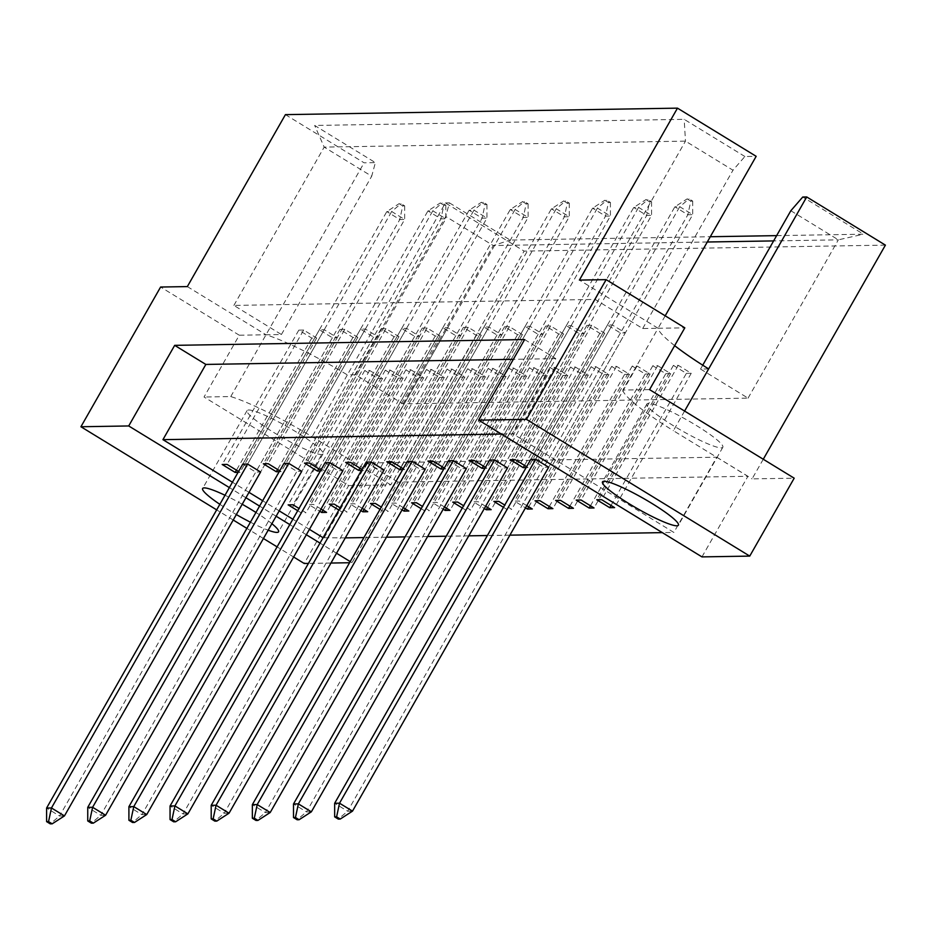 <?xml version="1.0" encoding="UTF-8"?>
<svg xmlns="http://www.w3.org/2000/svg" width="932" height="932" viewBox="0 0 932 932"><rect width="100%" height="100%" fill="white"/><g stroke="black" fill="none" stroke-linecap="round" stroke-linejoin="round"><path stroke-width="0.7" stroke-dasharray="4.66 3.5" d="M242.215 504.259A43.711 5.93 -150.3 0 0 225.008 495.265M219.847 504.317A43.711 5.93 -150.3 0 0 229.26 510.352A43.711 5.93 -150.3 0 0 236.332 514.557M296.388 432.052A43.711 5.93 -150.3 0 0 247.073 410.593A43.711 5.93 -150.3 0 0 273.705 432.436A43.711 5.93 -150.3 0 0 323.008 453.896A43.711 5.93 -150.3 0 0 296.388 432.052M673.545 425.808A43.711 5.93 29.7 0 1 646.924 403.964A43.711 5.93 29.7 0 1 696.227 425.423A43.711 5.93 29.7 0 1 722.848 447.267A43.711 5.93 29.7 0 1 673.545 425.808M297.716 510.724L301.118 512.821L305.987 512.74L299.009 508.464M238.056 472.384L240.025 472.349L238.58 471.464M321.027 509.012L313.571 504.445L308.713 504.527L319.734 511.272M319.385 329.8L242.763 464.136L255.741 472.093L260.599 472.011L337.233 337.675L324.243 329.718L319.385 329.8L332.375 337.757L337.233 337.675M338.864 510.049L342.277 512.134L347.135 512.052L340.157 507.777M279.216 471.697L281.184 471.674L279.74 470.788M362.175 508.324L354.731 503.758L349.861 503.839L360.882 510.585M360.533 329.124L283.911 463.46L296.9 471.406L301.758 471.324L378.38 336.988L365.402 329.043L360.533 329.124L373.522 337.069L378.38 336.988M380.011 509.361L383.425 511.447L388.283 511.377L381.305 507.101M320.363 471.021L322.332 470.986L320.888 470.101M403.323 507.637L395.879 503.082L391.021 503.163L402.03 509.909M401.692 328.437L325.058 462.773L338.048 470.73L342.906 470.648L419.528 336.312L406.55 328.355L401.692 328.437L414.67 336.382L419.528 336.312M421.159 508.686L424.573 510.771L429.431 510.689L422.452 506.414M361.511 470.334L363.48 470.299L362.035 469.413M444.482 506.961L437.026 502.395L432.168 502.476L443.189 509.222M442.84 327.761L366.218 462.097L379.196 470.043L384.054 469.961L460.688 335.625L447.698 327.68L442.84 327.761L455.818 335.706L460.688 335.625M462.319 507.998L465.72 510.084L470.59 510.002L463.612 505.738M402.659 469.658L404.628 469.623L403.183 468.738M485.63 506.274L478.174 501.719L473.316 501.8L484.337 508.546M483.988 327.074L407.366 461.41L420.344 469.367L425.213 469.285L501.835 334.938L488.846 326.992L483.988 327.074L496.977 335.019L501.835 334.938M503.466 507.323L506.88 509.408L511.738 509.326L504.76 505.051M443.818 468.971L445.787 468.936L444.343 468.05M526.778 505.598L519.334 501.032L514.464 501.113L525.485 507.858M525.135 326.386L448.513 460.734L461.503 468.68L466.361 468.598L542.983 334.262L530.005 326.317L525.135 326.386L538.125 334.343L542.983 334.262M484.966 468.295L486.935 468.26L485.49 467.375M566.295 325.711L489.661 460.047L502.651 468.004L507.509 467.922L584.131 333.574L571.153 325.629L566.295 325.711L579.273 333.656L584.131 333.574M526.114 467.608L528.083 467.573L526.638 466.687M607.443 325.023L530.821 459.371L543.799 467.316L548.657 467.235L625.29 332.899L612.301 324.942L607.443 325.023L620.421 332.98L625.29 332.899M501.346 434.056L512.88 433.858L673.859 532.44L662.337 532.626M345.318 537.88L323.078 537.717M309.412 529.353L292.869 519.229M279.204 510.864L262.661 500.729M248.995 492.364L232.441 482.228M509.921 535.154L487.378 535.527M468.773 535.842L446.218 536.215M427.613 536.517L405.07 536.89M386.465 537.205L363.923 537.578M701.959 556.893L747.93 476.287L397.987 482.089L352.016 562.695L349.57 562.73M330.965 563.045L308.422 563.417M187.344 286.59L266.016 334.763L239.279 335.217L204.038 397.009L348.661 485.572L304.216 563.487M348.661 485.572L390.788 484.873L312.115 436.689A87.422 11.86 -150.3 0 0 230.763 396.566L204.038 397.009M885.4 245.128L524.11 251.116L390.788 484.873M763.273 459.243L752.066 478.885L794.192 478.186M674.652 345.644A87.422 11.86 29.7 0 1 658.085 328.274L579.401 280.089M708.646 368.909L700.538 369.049L748.058 398.139L402.974 403.859L355.465 374.769L347.356 374.897L312.115 436.689M665.192 315.808L658.085 328.274L642.696 328.53L595.175 299.428L233.885 305.416L281.406 334.518L266.016 334.763A87.422 11.86 29.7 0 1 347.356 374.897L445.438 202.943L524.11 251.116M686.383 373.359L691.241 373.278L678.251 365.332L673.393 365.414L686.383 373.359L611.043 505.435M591.727 325.291L586.869 325.373L599.847 333.318L604.705 333.237L591.727 325.291L515.105 459.627M665.798 373.697L670.667 373.627L657.677 365.67L652.819 365.752L665.798 373.697L590.469 505.773M645.224 374.047L650.093 373.965L637.104 366.008L632.246 366.09L645.224 374.047L569.895 506.123M550.579 325.967L545.721 326.049L558.699 334.005L563.557 333.924L550.579 325.967L473.957 460.303M624.65 374.384L629.508 374.303L616.53 366.358L611.672 366.439L624.65 374.384L549.321 506.46M604.076 374.722L608.934 374.641L595.956 366.695L591.098 366.777L604.076 374.722L528.747 506.798M509.431 326.654L504.562 326.736L517.551 334.681L522.409 334.6L509.431 326.654L432.798 460.99M583.502 375.072L588.36 374.99L575.382 367.033L570.524 367.115L583.502 375.072L506.88 509.408M562.928 375.41L567.786 375.328L554.808 367.383L549.938 367.453L562.928 375.41L487.587 507.486M468.272 327.33L463.414 327.412L476.392 335.369L481.262 335.287L468.272 327.33L391.65 461.678M542.354 375.747L547.212 375.666L534.222 367.721L529.364 367.802L542.354 375.747L465.72 510.084M521.78 376.085L526.638 376.004L513.649 368.058L508.79 368.14L521.78 376.085L446.44 508.161M427.124 328.017L422.266 328.099L435.244 336.044L440.102 335.963L427.124 328.017L350.502 462.354M501.195 376.435L506.064 376.353L493.075 368.396L488.217 368.478L501.195 376.435L424.573 510.771M480.621 376.773L485.479 376.691L472.501 368.746L467.643 368.827L480.621 376.773L405.292 508.849M385.976 328.693L381.118 328.775L394.096 336.732L398.954 336.65L385.976 328.693L309.342 463.041M460.047 377.111L464.905 377.029L451.927 369.084L447.069 369.165L460.047 377.111L383.425 511.447M439.473 377.448L444.331 377.378L431.353 369.422L426.495 369.503L439.473 377.448L364.144 509.524M344.828 329.38L339.959 329.462L352.948 337.407L357.806 337.326L344.828 329.38L268.195 463.717M418.899 377.798L423.757 377.716L410.779 369.759L405.909 369.841L418.899 377.798L342.277 512.134M398.325 378.136L403.183 378.054L390.205 370.109L385.335 370.19L398.325 378.136L322.985 510.212M303.669 330.056L298.811 330.138L311.789 338.095L316.659 338.013L303.669 330.056L227.047 464.404M377.751 378.474L382.609 378.392L369.62 370.447L364.762 370.528L377.751 378.474L301.118 512.821M239.279 335.217L160.607 287.033M744.889 156.506L684.181 119.331L314.667 125.459L375.375 162.622L371.705 176.206L324.185 147.116L685.474 141.128L732.983 170.218L744.889 156.506L756.167 156.32M285.425 114.636L364.097 162.809L375.375 162.622M230.763 396.566L364.097 162.809M293.65 557.01L277.095 546.874M263.43 538.51L246.887 528.374M233.221 520.009L216.678 509.874M355.465 374.769L445.752 216.457L449.422 202.873L445.438 202.943M449.422 202.873L510.13 240.048L710.289 236.728M776.636 235.633L863.451 234.2L802.743 197.025M250.405 522.2A43.711 5.93 -150.3 0 0 268.171 530.203M271.888 523.691A43.711 5.93 -150.3 0 0 255.951 512.472M352.016 562.695L350.222 561.6M336.557 553.235L320.014 543.1M306.348 534.735L289.805 524.6M276.14 516.235L259.585 506.099M245.931 497.735L229.377 487.599M649.569 389.623L622.832 390.065L658.085 328.274L684.81 327.831M642.696 328.53L732.983 170.218M595.175 299.428L685.474 141.128L684.181 119.331M233.885 305.416L324.185 147.116L314.667 125.459M281.406 334.518L371.705 176.206M402.974 403.859L493.273 245.559L445.752 216.457M748.058 398.139L838.357 239.839L773.63 240.91M707.283 242.005L493.273 245.559L510.13 240.048M700.538 369.049L702.74 365.193M790.837 210.737L838.357 239.839L863.451 234.2M524.634 339.551L555.787 358.634L512.88 433.858M397.987 482.089L366.835 463.006L716.778 457.204L673.859 532.44M716.778 457.204L747.93 476.287M366.835 463.006L323.917 538.242M612.301 324.942L535.679 459.29L679.731 206.729L674.873 206.811L687.851 214.756L692.721 214.675L548.657 467.235M620.421 332.98L543.799 467.316M691.241 373.278L614.607 507.625M678.251 365.332L601.629 499.668M673.393 365.414L596.771 499.75M586.869 325.373L510.247 459.709M599.847 333.318L524.518 465.394M604.705 333.237L528.083 467.573M670.667 373.627L594.034 507.963M657.677 365.67L581.055 500.006M652.819 365.752L576.197 500.088M571.153 325.629L494.531 459.965L638.583 207.405L633.725 207.487L646.703 215.443L651.561 215.362L507.509 467.922M579.273 333.656L502.651 468.004M650.093 373.965L573.46 508.301M637.104 366.008L560.482 500.356M632.246 366.09L555.623 500.437M545.721 326.049L469.087 460.385M558.699 334.005L483.37 466.07M563.557 333.924L486.935 468.26M629.508 374.303L552.886 508.639M616.53 366.358L539.908 500.694M611.672 366.439L535.038 500.775M530.005 326.317L453.371 460.653L597.435 208.092L592.577 208.174L605.555 216.119L610.413 216.038L466.361 468.598M538.125 334.343L461.503 468.68M608.934 374.641L532.312 508.988M595.956 366.695L519.334 501.032M591.098 366.777L514.464 501.113M504.562 326.736L427.939 461.072M517.551 334.681L442.211 466.757M522.409 334.6L445.787 468.936M588.36 374.99L511.738 509.326M575.382 367.033L498.748 501.381M570.524 367.115L493.89 501.451M488.846 326.992L412.224 461.328L556.276 208.78L551.418 208.85L564.408 216.806L569.266 216.725L425.213 469.285M496.977 335.019L420.344 469.367M567.786 375.328L491.164 509.664M554.808 367.383L478.174 501.719M549.938 367.453L473.316 501.8M463.414 327.412L386.792 461.748M476.392 335.369L401.063 467.433M481.262 335.287L404.628 469.623M547.212 375.666L470.59 510.002M534.222 367.721L457.6 502.057M529.364 367.802L452.742 502.138M447.698 327.68L371.076 462.016L515.128 209.455L510.27 209.537L523.248 217.482L528.118 217.401L384.054 469.961M455.818 335.706L379.196 470.043M526.638 376.004L450.005 510.352M513.649 368.058L437.026 502.395M508.79 368.14L432.168 502.476M422.266 328.099L345.644 462.435M435.244 336.044L359.915 468.12M440.102 335.963L363.48 470.299M506.064 376.353L429.431 510.689M493.075 368.396L416.453 502.744M488.217 368.478L411.595 502.826M406.55 328.355L329.928 462.691L473.98 210.143L469.122 210.224L482.1 218.17L486.958 218.088L342.906 470.648M414.67 336.382L338.048 470.73M485.479 376.691L408.857 511.027M472.501 368.746L395.879 503.082M467.643 368.827L391.021 503.163M381.118 328.775L304.484 463.122M394.096 336.732L318.767 468.796M398.954 336.65L322.332 470.986M464.905 377.029L388.283 511.377M451.927 369.084L375.305 503.42M447.069 369.165L370.435 503.501M365.402 329.043L288.769 463.379L432.832 210.818L427.963 210.9L440.952 218.845L445.811 218.775L301.758 471.324M373.522 337.069L296.9 471.406M444.331 377.378L367.709 511.715M431.353 369.422L354.731 503.758M426.495 369.503L349.861 503.839M339.959 329.462L263.337 463.798M352.948 337.407L277.608 469.483M357.806 337.326L281.184 471.674M423.757 377.716L347.135 512.052M410.779 369.759L334.145 504.107M405.909 369.841L329.287 504.189M324.243 329.718L247.621 464.054L391.673 211.506L386.815 211.587L399.805 219.533L404.663 219.451L260.599 472.011M332.375 337.757L255.741 472.093M403.183 378.054L326.561 512.39M390.205 370.109L313.571 504.445M385.335 370.19L308.713 504.527M298.811 330.138L222.189 464.486M311.789 338.095L236.46 470.171M316.659 338.013L240.025 472.349M382.609 378.392L305.987 512.74M369.62 370.447L292.998 504.783M364.762 370.528L288.139 504.864M684.589 411.07L673.393 430.7L752.066 478.885M622.832 390.065A87.422 11.86 -150.3 0 0 673.393 430.7M555.787 358.634L513.346 359.333M690.775 201.126L687.14 198.9L689.074 198.865L692.709 201.091L690.775 201.126L687.851 214.756L347.636 811.224L334.658 803.279M692.709 201.091L692.721 214.675L679.731 206.729L689.074 198.865M530.821 459.371L674.873 206.811L687.14 198.9M352.494 811.143L347.636 811.224L338.293 819.088M649.616 201.813L645.981 199.576L647.926 199.553L651.561 201.778L649.616 201.813L646.703 215.443L306.488 811.9L293.51 803.955M651.561 201.778L651.561 215.362L638.583 207.405L647.926 199.553M489.661 460.047L633.725 207.487L645.981 199.576M311.346 811.83L306.488 811.9L297.145 819.764M608.468 202.489L604.833 200.264L606.779 200.229L610.413 202.454L608.468 202.489L605.555 216.119L265.34 812.587L252.351 804.642M610.413 202.454L610.413 216.038L597.435 208.092L606.779 200.229M448.513 460.734L592.577 208.174L604.833 200.264M270.198 812.506L265.34 812.587L255.985 820.451M567.32 203.176L563.685 200.951L565.631 200.916L569.266 203.141L567.32 203.176L564.408 216.806L224.181 813.275L211.203 805.318M569.266 203.141L569.266 216.725L556.276 208.78L565.631 200.916M407.366 461.41L551.418 208.85L563.685 200.951M229.051 813.193L224.181 813.275L214.838 821.127M526.172 203.852L522.537 201.627L524.471 201.592L528.106 203.817L526.172 203.852L523.248 217.482L183.033 813.951L170.055 806.005M528.106 203.817L528.118 217.401L515.128 209.455L524.471 201.592M366.218 462.097L510.27 209.537L522.537 201.627M187.891 813.869L183.033 813.951L173.69 821.814M485.013 204.539L481.378 202.314L483.324 202.279L486.958 204.504L485.013 204.539L482.1 218.17L141.885 814.638L128.907 806.681M486.958 204.504L486.958 218.088L473.98 210.143L483.324 202.279M325.058 462.773L469.122 210.224L481.378 202.314M146.743 814.556L141.885 814.638L132.542 822.49M443.865 205.215L440.23 202.99L442.176 202.955L445.811 205.18L443.865 205.215L440.952 218.845L100.738 815.314L87.748 807.368M445.811 205.18L445.811 218.775L432.832 210.818L442.176 202.955M283.911 463.46L427.963 210.9L440.23 202.99M105.596 815.232L100.738 815.314L91.383 823.177M402.717 205.902L399.082 203.677L401.028 203.642L404.663 205.867L402.717 205.902L399.805 219.533L59.578 816.001L46.6 808.044M404.663 205.867L404.663 219.451L391.673 211.506L401.028 203.642M242.763 464.136L386.815 211.587L399.082 203.677M64.448 815.919L59.578 816.001L50.235 823.853M247.073 410.593L202.628 488.508M646.924 403.964L602.48 481.879M722.848 447.267L678.414 525.194M323.008 453.896L278.563 531.811"/><path stroke-width="1.4" d="M255.951 512.472A43.711 5.93 -150.3 0 0 251.943 509.967A43.711 5.93 -150.3 0 0 242.215 504.259M225.008 495.265A43.711 5.93 -150.3 0 0 202.628 488.508A43.711 5.93 -150.3 0 0 219.847 504.317M651.783 503.35A43.711 5.93 -150.3 0 0 602.48 481.879A43.711 5.93 -150.3 0 0 629.1 503.723A43.711 5.93 -150.3 0 0 678.414 525.194A43.711 5.93 -150.3 0 0 651.783 503.35M299.009 508.464L292.998 504.783L288.139 504.864L297.716 510.724M238.58 471.464L227.047 464.404L222.189 464.486L235.167 472.431L238.056 472.384M319.734 511.272L321.691 512.472L326.561 512.39L321.027 509.012M247.621 464.054L242.763 464.136L46.6 808.044L51.458 807.962L64.448 815.919L260.599 472.011L247.621 464.054L51.458 807.962L48.546 821.605L46.6 821.628L50.235 823.853L52.18 823.83L48.546 821.605M340.157 507.777L334.145 504.107L329.287 504.189L338.864 510.049M279.74 470.788L268.195 463.717L263.337 463.798L276.315 471.743L279.216 471.697M360.882 510.585L362.851 511.796L367.709 511.715L362.175 508.324M288.769 463.379L283.911 463.46L87.748 807.368L92.606 807.287L105.596 815.232L301.758 471.324L288.769 463.379L92.606 807.287L89.693 820.917L87.748 820.952L91.383 823.177L93.328 823.142L89.693 820.917M381.305 507.101L375.305 503.42L370.435 503.501L380.011 509.361M320.888 470.101L309.342 463.041L304.484 463.122L317.474 471.068L320.363 471.021M402.03 509.909L403.999 511.109L408.857 511.027L403.323 507.637M329.928 462.691L325.058 462.773L128.907 806.681L133.765 806.599L146.743 814.556L342.906 470.648L329.928 462.691L133.765 806.599L130.853 820.242L128.907 820.265L132.542 822.49L134.488 822.467L130.853 820.242M422.452 506.414L416.453 502.744L411.595 502.826L421.159 508.686M362.035 469.413L350.502 462.354L345.644 462.435L358.622 470.38L361.511 470.334M443.189 509.222L445.147 510.433L450.005 510.352L444.482 506.961M371.076 462.016L366.218 462.097L170.055 806.005L174.913 805.924L187.891 813.869L384.054 469.961L371.076 462.016L174.913 805.924L172.001 819.554L170.055 819.589L173.69 821.814L175.635 821.779L172.001 819.554M463.612 505.738L457.6 502.057L452.742 502.138L462.319 507.998M403.183 468.738L391.65 461.678L386.792 461.748L399.77 469.705L402.659 469.658M484.337 508.546L486.294 509.746L491.164 509.664L485.63 506.274M412.224 461.328L407.366 461.41L211.203 805.318L216.061 805.236L229.051 813.193L425.213 469.285L412.224 461.328L216.061 805.236L213.148 818.867L211.203 818.902L214.838 821.127L216.783 821.104L213.148 818.867M504.76 505.051L498.748 501.381L493.89 501.451L503.466 507.323M444.343 468.05L432.798 460.99L427.939 461.072L440.918 469.017L443.818 468.971M525.485 507.858L527.454 509.07L532.312 508.988L526.778 505.598M453.371 460.653L448.513 460.734L252.351 804.642L257.209 804.561L270.198 812.506L466.361 468.598L453.371 460.653L257.209 804.561L254.296 818.191L252.351 818.226L255.985 820.451L257.931 820.416L254.296 818.191M552.886 508.639L539.908 500.694L535.038 500.775L548.028 508.721L552.886 508.639M485.49 467.375L473.957 460.303L469.087 460.385L482.077 468.342L484.966 468.295M573.46 508.301L560.482 500.356L555.623 500.437L568.602 508.383L573.46 508.301M494.531 459.965L489.661 460.047L293.51 803.955L298.368 803.873L311.346 811.83L507.509 467.922L494.531 459.965L298.368 803.873L295.456 817.504L293.51 817.539L297.145 819.764L299.09 819.729L295.456 817.504M594.034 507.963L581.055 500.006L576.197 500.088L589.175 508.045L594.034 507.963M526.638 466.687L515.105 459.627L510.247 459.709L523.225 467.654L526.114 467.608M614.607 507.625L601.629 499.668L596.771 499.75L609.749 507.695L614.607 507.625M535.679 459.29L530.821 459.371L334.658 803.279L339.516 803.198L352.494 811.143L548.657 467.235L535.679 459.29L339.516 803.198L336.603 816.828L334.658 816.863L338.293 819.088L340.238 819.053L336.603 816.828M232.441 482.228L162.937 439.659L501.346 434.056M323.078 537.717L309.412 529.353M292.869 519.229L279.204 510.864M262.661 500.729L248.995 492.364M662.337 532.626L509.921 535.154M487.378 535.527L468.773 535.842M446.218 536.215L427.613 536.517M405.07 536.89L386.465 537.205M363.923 537.578L345.318 537.88M513.346 359.333L205.844 364.435L174.68 345.353L524.634 339.551L478.652 420.157L526.452 419.365L749.747 556.101L701.959 556.893L478.652 420.157M216.678 509.874L80.921 426.751L160.607 287.033L187.344 286.59L285.425 114.636L677.482 108.147L579.401 280.089L606.138 279.647L526.452 419.365M80.921 426.751L128.709 425.959L174.68 345.353M349.57 562.73L330.965 563.045M308.422 563.417L304.216 563.487L293.65 557.01M702.74 365.193L790.837 210.737L802.743 197.025L806.728 196.955L885.4 245.128L763.273 459.243M606.138 279.647L684.81 327.831L649.569 389.623L794.192 478.186L749.747 556.101M806.728 196.955L708.646 368.909A87.422 11.86 29.7 0 1 674.652 345.644M665.192 315.808L756.167 156.32L677.482 108.147M277.095 546.874L263.43 538.51M246.887 528.374L233.221 520.009M710.289 236.728L776.636 235.633M236.332 514.557A43.711 5.93 -150.3 0 0 250.405 522.2M268.171 530.203A43.711 5.93 -150.3 0 0 278.563 531.811A43.711 5.93 -150.3 0 0 271.888 523.691M350.222 561.6L336.557 553.235M320.014 543.1L306.348 534.735M289.805 524.6L276.14 516.235M259.585 506.099L245.931 497.735M229.377 487.599L128.709 425.959M773.63 240.91L707.283 242.005M205.844 364.435L162.937 439.659M611.043 505.435L609.749 507.695M524.518 465.394L523.225 467.654M590.469 505.773L589.175 508.045M569.895 506.123L568.602 508.383M483.37 466.07L482.077 468.342M549.321 506.46L548.028 508.721M528.747 506.798L527.454 509.07M442.211 466.757L440.918 469.017M487.587 507.486L486.294 509.746M401.063 467.433L399.77 469.705M446.44 508.161L445.147 510.433M359.915 468.12L358.622 470.38M405.292 508.849L403.999 511.109M318.767 468.796L317.474 471.068M364.144 509.524L362.851 511.796M277.608 469.483L276.315 471.743M322.985 510.212L321.691 512.472M236.46 470.171L235.167 472.431M708.646 368.909L684.589 411.07M334.658 803.279L334.658 816.863M340.238 819.053L352.494 811.143M293.51 803.955L293.51 817.539M299.09 819.729L311.346 811.83M252.351 804.642L252.351 818.226M257.931 820.416L270.198 812.506M211.203 805.318L211.203 818.902M216.783 821.104L229.051 813.193M170.055 806.005L170.055 819.589M175.635 821.779L187.891 813.869M128.907 806.681L128.907 820.265M134.488 822.467L146.743 814.556M87.748 807.368L87.748 820.952M93.328 823.142L105.596 815.232M46.6 808.044L46.6 821.628M52.18 823.83L64.448 815.919"/></g></svg>
